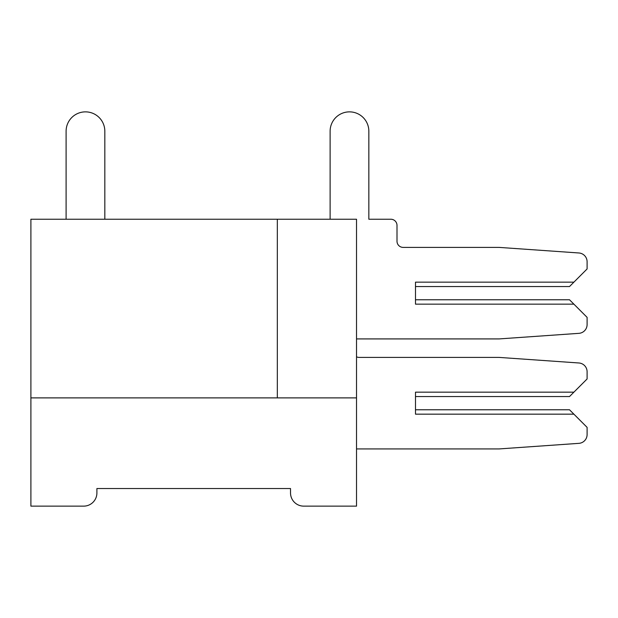 <?xml version="1.0" encoding="UTF-8"?>
<svg xmlns="http://www.w3.org/2000/svg" width="618" height="618" viewBox="0 0 618 618"><rect width="100%" height="100%" fill="white"/><g stroke="black" fill="none" stroke-linecap="round" stroke-linejoin="round"><path stroke-width="0.93" d="M30.9 397.884L30.9 506.134L83.7 506.134A13.202 13.202 0 0 0 96.902 492.932L96.902 488.537L290.522 488.537L290.522 492.932A13.202 13.202 0 0 0 303.716 506.134L356.524 506.134L356.524 219.236L30.9 219.236L30.9 397.884L356.524 397.884M277.32 219.236L277.32 397.884M66.103 219.236L66.103 131.225A19.359 19.359 0 0 1 85.462 111.866A19.359 19.359 0 0 1 104.828 131.225L104.828 219.236M415.489 396.563L415.489 409.765L415.489 396.563L415.489 409.765L415.489 396.563L415.489 409.765L415.489 396.563L415.489 409.765L415.489 396.563L415.489 409.765L415.489 396.563L415.489 409.765L415.489 396.563L415.489 409.765L415.489 396.563L415.489 409.765L415.489 396.563L415.489 409.765L415.489 396.563L415.489 409.765L415.489 396.563L415.489 409.765L415.489 396.563L569.502 396.563L573.898 392.167L415.489 392.167L415.489 414.168L573.898 414.168L587.1 427.37L587.1 434.57A8.799 8.799 0 0 1 578.911 443.345L499.097 448.931L578.911 443.345L499.097 448.931L578.911 443.345L499.097 448.931L578.911 443.345L499.097 448.931L578.911 443.345L499.097 448.931L578.911 443.345L499.097 448.931L578.911 443.345L499.097 448.931L578.911 443.345L499.097 448.931L578.911 443.345L499.097 448.931L578.911 443.345L499.097 448.931L578.911 443.345L499.097 448.931L578.911 443.345L499.097 448.931L356.524 448.931M356.524 356.81A6.157 6.157 0 0 0 359.166 357.405A6.157 6.157 0 0 1 356.524 356.81A6.157 6.157 0 0 0 359.166 357.405A6.157 6.157 0 0 1 356.524 356.81A6.157 6.157 0 0 0 359.166 357.405A6.157 6.157 0 0 1 356.524 356.81A6.157 6.157 0 0 0 359.166 357.405A6.157 6.157 0 0 1 356.524 356.81A6.157 6.157 0 0 0 359.166 357.405A6.157 6.157 0 0 1 356.524 356.81A6.157 6.157 0 0 0 359.166 357.405A6.157 6.157 0 0 1 356.524 356.81A6.157 6.157 0 0 0 359.166 357.405A6.157 6.157 0 0 1 356.524 356.81A6.157 6.157 0 0 0 359.166 357.405A6.157 6.157 0 0 1 356.524 356.81A6.157 6.157 0 0 0 359.166 357.405A6.157 6.157 0 0 1 356.524 356.81A6.157 6.157 0 0 0 359.166 357.405A6.157 6.157 0 0 1 356.524 356.81A6.157 6.157 0 0 0 359.166 357.405A6.157 6.157 0 0 1 356.524 356.81A6.157 6.157 0 0 0 359.166 357.405L499.097 357.405L578.911 362.982A8.799 8.799 0 0 1 587.1 371.766L587.1 378.965L573.898 392.167M330.12 131.225L330.12 219.236L330.12 131.225A19.359 19.359 0 0 1 349.487 111.866A19.359 19.359 0 0 1 368.846 131.225L368.846 219.236L368.846 131.225M356.524 338.919L499.097 338.919L578.911 333.341A8.799 8.799 0 0 0 587.1 324.558L587.1 317.358L569.502 299.761L415.489 299.761L415.489 286.559L415.489 299.761L415.489 286.559L415.489 299.761L415.489 286.559L415.489 299.761L415.489 286.559L415.489 299.761L415.489 286.559L415.489 299.761L415.489 286.559L415.489 299.761L415.489 286.559L415.489 299.761L415.489 286.559L415.489 299.761L415.489 286.559L415.489 299.761L415.489 286.559L415.489 299.761L415.489 286.559L415.489 299.761L415.489 286.559L569.502 286.559L587.1 268.954L587.1 261.754A8.799 8.799 0 0 0 578.911 252.978L499.097 247.393L403.168 247.393A6.157 6.157 0 0 1 397.003 241.236L397.003 225.392A6.157 6.157 0 0 0 390.846 219.236L368.846 219.236L390.846 219.236M587.1 268.954L587.1 261.754M403.168 247.393A6.157 6.157 0 0 1 397.003 241.236A6.157 6.157 0 0 0 403.168 247.393A6.157 6.157 0 0 1 397.003 241.236A6.157 6.157 0 0 0 403.168 247.393A6.157 6.157 0 0 1 397.003 241.236A6.157 6.157 0 0 0 403.168 247.393A6.157 6.157 0 0 1 397.003 241.236A6.157 6.157 0 0 0 403.168 247.393A6.157 6.157 0 0 1 397.003 241.236A6.157 6.157 0 0 0 403.168 247.393A6.157 6.157 0 0 1 397.003 241.236A6.157 6.157 0 0 0 403.168 247.393A6.157 6.157 0 0 1 397.003 241.236A6.157 6.157 0 0 0 403.168 247.393A6.157 6.157 0 0 1 397.003 241.236A6.157 6.157 0 0 0 403.168 247.393A6.157 6.157 0 0 1 397.003 241.236A6.157 6.157 0 0 0 403.168 247.393A6.157 6.157 0 0 1 397.003 241.236A6.157 6.157 0 0 0 403.168 247.393A6.157 6.157 0 0 1 397.003 241.236A6.157 6.157 0 0 0 403.168 247.393A6.157 6.157 0 0 1 397.003 241.236L397.003 225.392M499.097 338.919L578.911 333.341M573.898 304.156L415.489 304.156L415.489 282.156L573.898 282.156M415.489 409.765L569.502 409.765L573.898 414.168"/></g></svg>
